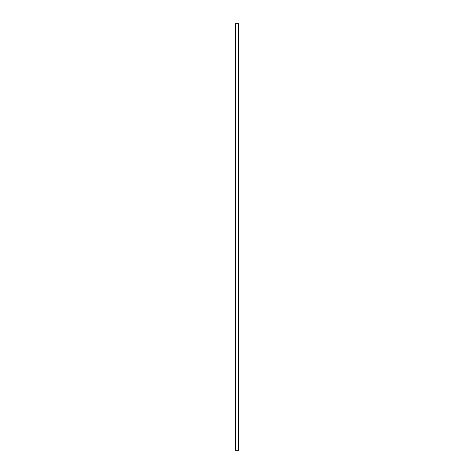 <?xml version="1.0" encoding="UTF-8"?>
<svg xmlns="http://www.w3.org/2000/svg" width="474" height="474" viewBox="0 0 474 474"><rect width="100%" height="100%" fill="white"/><g stroke="black" fill="none" stroke-linecap="round" stroke-linejoin="round"><path stroke-width="0.71" d="M238.493 23.7L235.507 23.7L235.507 450.3L238.493 450.3L238.493 23.7"/></g></svg>
